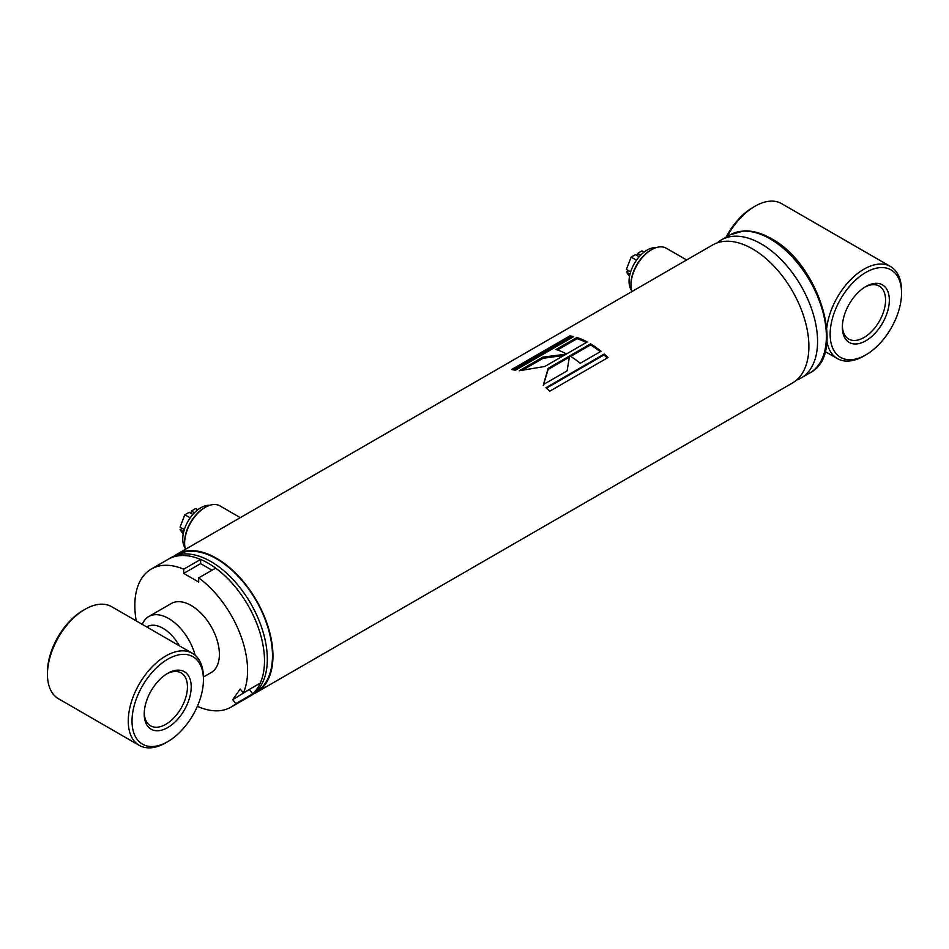 <?xml version="1.0" encoding="UTF-8"?>
<svg xmlns="http://www.w3.org/2000/svg" width="949" height="949" viewBox="0 0 949 949"><rect width="100%" height="100%" fill="white"/><g stroke="black" fill="none" stroke-linecap="round" stroke-linejoin="round"><path stroke-width="1.42" d="M176.55 555.224L177.048 554.94A79.064 45.647 60 0 1 216.574 558.854A79.064 45.647 60 0 1 268.223 628.523A79.064 45.647 60 0 1 256.111 691.88L255.613 692.165M173.999 556.161A79.728 46.026 60 0 1 176.716 554.358L712.652 244.949A79.728 46.026 60 0 1 752.51 248.899A79.728 46.026 60 0 1 804.598 319.149A79.728 46.026 60 0 1 792.379 383.04L256.444 692.462A79.728 46.026 60 0 1 253.525 693.909M208.128 563.196A79.728 46.026 60 0 1 260.204 633.446A79.728 46.026 60 0 1 247.986 697.337L250.809 695.712A79.728 46.026 60 0 0 263.027 631.82A79.728 46.026 60 0 0 210.939 561.571A79.728 46.026 60 0 0 171.081 557.621L168.258 559.246A79.728 46.026 60 0 1 208.128 563.196M567.134 370.857L569.53 356.005L548.166 368.331L543.469 384.511L567.134 370.857M590.586 343.846L569.791 355.851A79.728 46.026 60 0 1 580.242 363.289L601.037 351.272A79.728 46.026 60 0 0 590.586 343.846L590.575 344.914L570.681 356.397M604.264 354.036L545.972 387.69A79.728 46.026 60 0 1 549.72 391.213L608.012 357.559A79.728 46.026 60 0 0 604.264 354.036L604.015 354.938L546.482 388.153M176.716 554.358A79.728 46.026 60 0 1 216.574 558.309A79.728 46.026 60 0 1 268.662 628.57A79.728 46.026 60 0 1 256.444 692.462M569.922 335.875L511.63 369.529A79.728 46.026 60 0 1 515.366 370.264L573.659 336.622A79.728 46.026 60 0 0 569.922 335.875L570.242 337.085L513.48 369.849M576.85 337.512L556.055 349.517A79.728 46.026 60 0 1 566.494 353.965L587.289 341.96A79.728 46.026 60 0 0 576.85 337.512L577.063 338.686L557.49 349.991M566.197 354.143L542.923 357.097L519.257 370.762L544.833 366.468L566.197 354.143M567.099 370.869L567.704 367.287M569.329 357.18L548.142 369.41L548.166 368.331M548.142 369.41L543.279 385.46M563.943 355.436L543.125 358.283L542.923 357.097M543.125 358.283L522.78 370.027M590.575 344.914A78.399 45.267 60 0 1 600.243 351.735M577.063 338.686A78.399 45.267 60 0 1 586.304 342.53M604.015 354.938A78.399 45.267 60 0 1 607.277 357.987M570.242 337.085A78.399 45.267 60 0 1 572.235 337.441M240.311 517.644L219.919 505.876A29.229 16.88 120 0 0 205.304 507.324A29.229 16.88 120 0 0 184.628 543.125A29.229 16.88 120 0 0 185.458 549.317M205.304 507.324L204.367 507.857A27.901 16.109 120 0 0 184.628 542.033L184.628 543.125M686.625 259.967L666.234 248.199A29.229 16.88 120 0 0 651.619 249.646A29.229 16.88 120 0 0 630.943 285.447A29.229 16.88 120 0 0 631.773 291.64M651.619 249.646L650.67 250.192A27.901 16.109 120 0 0 630.943 284.368L630.943 285.447M717.219 242.849A79.728 46.026 60 0 1 721.323 239.931A79.728 46.026 60 0 1 761.193 243.881A79.728 46.026 60 0 1 813.281 314.143A79.728 46.026 60 0 1 801.051 378.022A79.728 46.026 60 0 1 796.472 380.122M726.08 237.191A50.499 29.158 -60 0 1 753.091 207.333L754.977 206.241A53.156 30.688 -60 0 1 781.549 203.608L890.542 266.539A53.156 30.688 -60 0 1 901.55 290.868L901.55 293.039A50.499 29.158 -60 0 1 865.844 354.879A50.499 29.158 -60 0 1 830.138 334.273A50.499 29.158 -60 0 1 865.844 272.422A50.499 29.158 -60 0 1 901.55 293.039M727.112 236.598A53.156 30.688 -60 0 1 754.977 206.241M826.793 327.678A53.156 30.688 -60 0 1 852.178 278.176A53.156 30.688 -60 0 1 890.542 266.539M889.332 300.098A33.215 19.182 -60 0 1 865.844 340.786A33.215 19.182 -60 0 1 842.356 327.215A33.215 19.182 -60 0 1 865.844 286.527A33.215 19.182 -60 0 1 889.332 300.098M864.883 287.108A30.558 17.64 -60 0 1 879.249 286.1A30.558 17.64 -60 0 1 885.571 300.098A30.558 17.64 -60 0 1 872.238 330.845A30.558 17.64 -60 0 1 848.679 339.042A30.558 17.64 -60 0 1 842.38 326.1M865.844 354.879L863.97 355.97A53.156 30.688 -60 0 1 837.386 358.603A53.156 30.688 -60 0 1 826.923 341.26M179.337 645.771A31.886 18.411 -120 0 0 163.026 628.297A31.886 18.411 -120 0 0 146.704 626.933M142.279 624.383A39.87 23.013 60 0 1 148.732 616.553A39.87 23.013 60 0 1 168.661 618.523A39.87 23.013 60 0 1 195.162 655.273M203.43 679.828A50.499 29.158 120 0 0 167.724 659.211A50.499 29.158 120 0 0 132.018 721.05A50.499 29.158 120 0 0 167.724 741.667A50.499 29.158 120 0 0 203.43 679.828L203.43 677.657A53.156 30.688 120 0 0 192.422 653.327A53.156 30.688 120 0 0 151.46 667.562A53.156 30.688 120 0 0 128.257 721.05A53.156 30.688 120 0 0 139.266 745.392A53.156 30.688 120 0 0 165.838 742.759L167.724 741.667M192.422 653.327L111.614 606.672A53.156 30.688 120 0 0 85.03 609.305A53.156 30.688 120 0 0 47.45 674.407A53.156 30.688 120 0 0 58.458 698.737L139.266 745.392M85.03 609.305L83.156 610.385A50.499 29.158 120 0 0 47.45 672.236L47.45 674.407M144.248 712.889A30.558 17.64 120 0 0 150.559 725.819A30.558 17.64 120 0 0 174.106 717.634A30.558 17.64 120 0 0 187.451 686.874A30.558 17.64 120 0 0 181.117 672.888A30.558 17.64 120 0 0 166.763 673.897M144.224 714.004A33.215 19.182 120 0 0 167.724 727.563A33.215 19.182 120 0 0 191.212 686.874A33.215 19.182 120 0 0 167.724 673.316A33.215 19.182 120 0 0 144.224 714.004M203.418 677.04L211.141 672.58A39.87 23.013 -120 0 0 217.25 640.634A39.87 23.013 -120 0 0 191.212 605.509A39.87 23.013 -120 0 0 171.283 603.528L148.732 616.553M136.265 620.907A79.728 46.026 60 0 1 151.342 569.009A79.728 46.026 60 0 1 183.691 569.198L183.691 573.398L198.721 582.069L198.721 577.882A79.728 46.026 60 0 1 243.359 692.9L240.216 688.998L232.695 699.686L235.838 703.6A79.728 46.026 60 0 1 231.07 707.1A79.728 46.026 60 0 1 197.356 706.317M250.346 688.867L232.695 699.686M249.611 689.923L252.754 693.838L235.838 703.6M252.754 693.838A79.728 46.026 60 0 1 247.986 697.337L231.07 707.1M183.691 569.198L200.607 559.436L200.607 563.623L183.691 573.398M151.342 569.009L168.258 559.246A79.728 46.026 60 0 1 200.607 559.436M200.607 563.623L212.007 570.207M243.359 692.9L260.263 683.138A79.728 46.026 60 0 0 215.637 568.119L198.721 577.882M209.705 505.331A25.516 14.733 120 0 0 200.797 507.751A25.516 14.733 120 0 0 185.102 547.929M197.819 509.755L195.696 508.522L191.401 511.013L194.438 512.757M191.401 511.013L191.401 513.611M190.18 517.869L184.841 514.797L180.073 527.098L184.331 529.554M192.861 514.453L189.148 512.306L184.841 514.797M183.703 531.796L180.073 529.696L183.193 534.145M182.327 528.391L180.073 529.696M656.008 247.653A25.516 14.733 120 0 0 647.099 250.073A25.516 14.733 120 0 0 631.417 290.252M644.134 252.078L642.01 250.856L637.704 253.336L640.741 255.091M637.704 253.336L637.704 255.933M636.494 260.192L631.156 257.12L626.387 269.421L630.646 271.877M639.175 256.776L635.45 254.64L631.156 257.12M630.017 274.119L626.387 272.019L629.507 276.467M628.641 270.726L626.387 272.019M176.051 555.39A79.194 45.73 60 0 1 216.574 558.747A79.194 45.73 60 0 1 268.567 629.401A79.194 45.73 60 0 1 255.222 692.521M770.007 238.792A79.728 46.026 60 0 1 822.095 309.054A79.728 46.026 60 0 1 809.865 372.933C847.089 354.796 819.189 263.656 771.335 238.662C761.667 233.098 752.438 230.524 743.636 230.939L730.137 234.842A79.728 46.026 60 0 1 770.007 238.792M801.051 378.022L809.865 372.933M721.323 239.931L730.137 234.842M837.386 358.603L825.144 351.533"/></g></svg>
